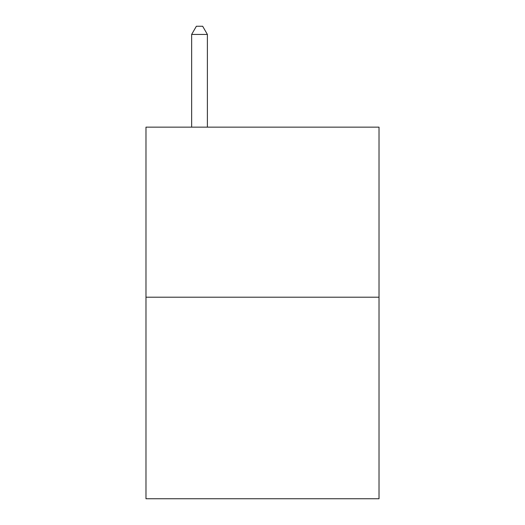 <?xml version="1.0" encoding="UTF-8"?>
<svg xmlns="http://www.w3.org/2000/svg" width="525" height="525" viewBox="0 0 525 525"><rect width="100%" height="100%" fill="white"/><g stroke="black" fill="none" stroke-linecap="round" stroke-linejoin="round"><path stroke-width="0.79" d="M379.017 297.202L379.017 127.148L145.983 127.148L145.983 498.75L379.017 498.75L379.017 297.202L145.983 297.202M207.388 127.148L207.388 34.44L191.645 34.44L191.645 127.148M191.645 34.44L196.37 26.25L202.663 26.25L207.388 34.44"/></g></svg>
